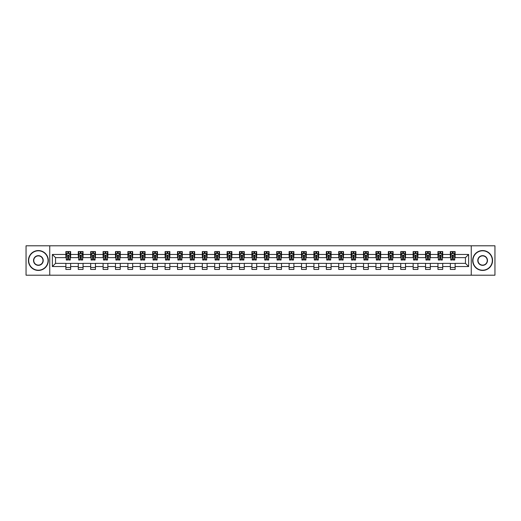 <?xml version="1.0" encoding="UTF-8"?>
<svg xmlns="http://www.w3.org/2000/svg" width="521" height="521" viewBox="0 0 521 521"><rect width="100%" height="100%" fill="white"/><g stroke="black" fill="none" stroke-linecap="round" stroke-linejoin="round"><path stroke-width="0.78" d="M471.258 275.205L494.95 275.205L494.95 245.795L471.258 245.795L471.258 275.205L49.742 275.205L49.742 245.795L26.05 245.795L26.05 275.205L49.742 275.205M471.258 245.795L49.742 245.795M455.12 254.456L455.12 251.558L450.352 251.558L450.352 254.456L442.72 254.456L442.72 251.558L437.946 251.558L437.946 254.456L430.313 254.456L430.313 251.558L425.546 251.558L425.546 254.456L417.914 254.456L417.914 251.558L413.14 251.558L413.14 254.456L405.514 254.456L405.514 251.558L400.74 251.558L400.74 254.456L393.108 254.456L393.108 251.558L388.34 251.558L388.34 254.456L380.708 254.456L380.708 251.558L375.934 251.558L375.934 254.456L368.301 254.456L368.301 251.558L363.534 251.558L363.534 254.456L355.902 254.456L355.902 251.558L351.134 251.558L351.134 254.456L343.502 254.456L343.502 251.558L338.728 251.558L338.728 254.456L331.095 254.456L331.095 251.558L326.328 251.558L326.328 254.456L318.696 254.456L318.696 251.558L313.922 251.558L313.922 254.456L306.296 254.456L306.296 251.558L301.522 251.558L301.522 254.456L293.89 254.456L293.89 251.558L289.122 251.558L289.122 254.456L281.49 254.456L281.49 251.558L276.716 251.558L276.716 254.456L269.083 254.456L269.083 251.558L264.316 251.558L264.316 254.456L256.684 254.456L256.684 251.558L251.917 251.558L251.917 254.456L244.284 254.456L244.284 251.558L239.51 251.558L239.51 254.456L231.878 254.456L231.878 251.558L227.11 251.558L227.11 254.456L219.478 254.456L219.478 251.558L214.704 251.558L214.704 254.456L207.078 254.456L207.078 251.558L202.304 251.558L202.304 254.456L194.672 254.456L194.672 251.558L189.905 251.558L189.905 254.456L182.272 254.456L182.272 251.558L177.498 251.558L177.498 254.456L169.866 254.456L169.866 251.558L165.098 251.558L165.098 254.456L157.466 254.456L157.466 251.558L152.699 251.558L152.699 254.456L145.066 254.456L145.066 251.558L140.292 251.558L140.292 254.456L132.66 254.456L132.66 251.558L127.892 251.558L127.892 254.456L120.26 254.456L120.26 251.558L115.486 251.558L115.486 254.456L107.86 254.456L107.86 251.558L103.086 251.558L103.086 254.456L95.454 254.456L95.454 251.558L90.687 251.558L90.687 254.456L83.054 254.456L83.054 251.558L78.28 251.558L78.28 254.456L70.648 254.456L70.648 251.558L65.88 251.558L65.88 254.456L52.367 254.456L52.367 266.544L55.545 263.359L65.88 263.359L65.88 269.442L70.648 269.442L70.648 263.359L78.28 263.359L78.28 269.442L83.054 269.442L83.054 263.359L90.687 263.359L90.687 269.442L95.454 269.442L95.454 263.359L103.086 263.359L103.086 269.442L107.86 269.442L107.86 263.359L115.486 263.359L115.486 269.442L120.26 269.442L120.26 263.359L127.892 263.359L127.892 269.442L132.66 269.442L132.66 263.359L140.292 263.359L140.292 269.442L145.066 269.442L145.066 263.359L152.699 263.359L152.699 269.442L157.466 269.442L157.466 263.359L165.098 263.359L165.098 269.442L169.866 269.442L169.866 263.359L177.498 263.359L177.498 269.442L182.272 269.442L182.272 263.359L189.905 263.359L189.905 269.442L194.672 269.442L194.672 263.359L202.304 263.359L202.304 269.442L207.078 269.442L207.078 263.359L214.704 263.359L214.704 269.442L219.478 269.442L219.478 263.359L227.11 263.359L227.11 269.442L231.878 269.442L231.878 263.359L239.51 263.359L239.51 269.442L244.284 269.442L244.284 263.359L251.917 263.359L251.917 269.442L256.684 269.442L256.684 263.359L264.316 263.359L264.316 269.442L269.083 269.442L269.083 263.359L276.716 263.359L276.716 269.442L281.49 269.442L281.49 263.359L289.122 263.359L289.122 269.442L293.89 269.442L293.89 263.359L301.522 263.359L301.522 269.442L306.296 269.442L306.296 263.359L313.922 263.359L313.922 269.442L318.696 269.442L318.696 263.359L326.328 263.359L326.328 269.442L331.095 269.442L331.095 263.359L338.728 263.359L338.728 269.442L343.502 269.442L343.502 263.359L351.134 263.359L351.134 269.442L355.902 269.442L355.902 263.359L363.534 263.359L363.534 269.442L368.301 269.442L368.301 263.359L375.934 263.359L375.934 269.442L380.708 269.442L380.708 263.359L388.34 263.359L388.34 269.442L393.108 269.442L393.108 263.359L400.74 263.359L400.74 269.442L405.514 269.442L405.514 263.359L413.14 263.359L413.14 269.442L417.914 269.442L417.914 263.359L425.546 263.359L425.546 269.442L430.313 269.442L430.313 263.359L437.946 263.359L437.946 269.442L442.72 269.442L442.72 263.359L450.352 263.359L450.352 269.442L455.12 269.442L455.12 263.359L465.455 263.359L465.455 257.641L455.12 257.641L455.12 254.456L468.633 254.456L468.633 266.544L455.12 266.544M450.352 266.544L442.72 266.544M437.946 266.544L430.313 266.544M425.546 266.544L417.914 266.544M413.14 266.544L405.514 266.544M400.74 266.544L393.108 266.544M388.34 266.544L380.708 266.544M375.934 266.544L368.301 266.544M363.534 266.544L355.902 266.544M351.134 266.544L343.502 266.544M338.728 266.544L331.095 266.544M326.328 266.544L318.696 266.544M313.922 266.544L306.296 266.544M301.522 266.544L293.89 266.544M289.122 266.544L281.49 266.544M276.716 266.544L269.083 266.544M264.316 266.544L256.684 266.544M251.917 266.544L244.284 266.544M239.51 266.544L231.878 266.544M227.11 266.544L219.478 266.544M214.704 266.544L207.078 266.544M202.304 266.544L194.672 266.544M189.905 266.544L182.272 266.544M177.498 266.544L169.866 266.544M165.098 266.544L157.466 266.544M152.699 266.544L145.066 266.544M140.292 266.544L132.66 266.544M127.892 266.544L120.26 266.544M115.486 266.544L107.86 266.544M103.086 266.544L95.454 266.544M90.687 266.544L83.054 266.544M78.28 266.544L70.648 266.544M65.88 266.544L52.367 266.544M450.352 254.456L450.352 257.641L442.72 257.641L442.72 254.456M437.946 254.456L437.946 257.641L430.313 257.641L430.313 254.456M425.546 254.456L425.546 257.641L417.914 257.641L417.914 254.456M413.14 254.456L413.14 257.641L405.514 257.641L405.514 254.456M400.74 254.456L400.74 257.641L393.108 257.641L393.108 254.456M388.34 254.456L388.34 257.641L380.708 257.641L380.708 254.456M375.934 254.456L375.934 257.641L368.301 257.641L368.301 254.456M363.534 254.456L363.534 257.641L355.902 257.641L355.902 254.456M351.134 254.456L351.134 257.641L343.502 257.641L343.502 254.456M338.728 254.456L338.728 257.641L331.095 257.641L331.095 254.456M326.328 254.456L326.328 257.641L318.696 257.641L318.696 254.456M313.922 254.456L313.922 257.641L306.296 257.641L306.296 254.456M301.522 254.456L301.522 257.641L293.89 257.641L293.89 254.456M289.122 254.456L289.122 257.641L281.49 257.641L281.49 254.456M276.716 254.456L276.716 257.641L269.083 257.641L269.083 254.456M264.316 254.456L264.316 257.641L256.684 257.641L256.684 254.456M251.917 254.456L251.917 257.641L244.284 257.641L244.284 254.456M239.51 254.456L239.51 257.641L231.878 257.641L231.878 254.456M227.11 254.456L227.11 257.641L219.478 257.641L219.478 254.456M214.704 254.456L214.704 257.641L207.078 257.641L207.078 254.456M202.304 254.456L202.304 257.641L194.672 257.641L194.672 254.456M189.905 254.456L189.905 257.641L182.272 257.641L182.272 254.456M177.498 254.456L177.498 257.641L169.866 257.641L169.866 254.456M165.098 254.456L165.098 257.641L157.466 257.641L157.466 254.456M152.699 254.456L152.699 257.641L145.066 257.641L145.066 254.456M140.292 254.456L140.292 257.641L132.66 257.641L132.66 254.456M127.892 254.456L127.892 257.641L120.26 257.641L120.26 254.456M115.486 254.456L115.486 257.641L107.86 257.641L107.86 254.456M103.086 254.456L103.086 257.641L95.454 257.641L95.454 254.456M90.687 254.456L90.687 257.641L83.054 257.641L83.054 254.456M78.28 254.456L78.28 257.641L70.648 257.641L70.648 254.456M65.88 254.456L65.88 257.641L55.545 257.641L52.367 254.456M55.545 257.641L55.545 263.359M468.633 266.544L465.455 263.359M465.455 257.641L468.633 254.456M65.88 253.545L66.278 253.545M67.789 253.545L68.739 253.545M70.25 253.545L70.648 253.545M65.88 257.556L66.278 257.556M67.789 257.556L68.739 257.556M70.25 257.556L70.648 257.556M65.88 263.444L70.648 263.444M65.88 267.455L70.648 267.455M78.28 263.444L83.054 263.444M78.28 267.455L83.054 267.455M78.28 253.545L78.678 253.545M80.188 253.545L81.146 253.545M82.657 253.545L83.054 253.545M78.28 257.556L78.678 257.556M80.188 257.556L81.146 257.556M82.657 257.556L83.054 257.556M90.687 263.444L95.454 263.444M90.687 267.455L95.454 267.455M90.687 253.545L91.084 253.545M92.595 253.545L93.546 253.545M95.056 253.545L95.454 253.545M90.687 257.556L91.084 257.556M92.595 257.556L93.546 257.556M95.056 257.556L95.454 257.556M103.086 263.444L107.86 263.444M103.086 267.455L107.86 267.455M103.086 253.545L103.484 253.545M104.995 253.545L105.952 253.545M107.463 253.545L107.86 253.545M103.086 257.556L103.484 257.556M104.995 257.556L105.952 257.556M107.463 257.556L107.86 257.556M115.486 263.444L120.26 263.444M115.486 267.455L120.26 267.455M115.486 253.545L115.89 253.545M117.394 253.545L118.352 253.545M119.863 253.545L120.26 253.545M115.486 257.556L115.89 257.556M117.394 257.556L118.352 257.556M119.863 257.556L120.26 257.556M127.892 263.444L132.66 263.444M127.892 267.455L132.66 267.455M127.892 253.545L128.29 253.545M129.801 253.545L130.751 253.545M132.262 253.545L132.66 253.545M127.892 257.556L128.29 257.556M129.801 257.556L130.751 257.556M132.262 257.556L132.66 257.556M140.292 263.444L145.066 263.444M140.292 267.455L145.066 267.455M140.292 253.545L140.69 253.545M142.2 253.545L143.158 253.545M144.669 253.545L145.066 253.545M140.292 257.556L140.69 257.556M142.2 257.556L143.158 257.556M144.669 257.556L145.066 257.556M152.699 263.444L157.466 263.444M152.699 267.455L157.466 267.455M152.699 253.545L153.096 253.545M154.607 253.545L155.558 253.545M157.068 253.545L157.466 253.545M152.699 257.556L153.096 257.556M154.607 257.556L155.558 257.556M157.068 257.556L157.466 257.556M165.098 263.444L169.866 263.444M165.098 267.455L169.866 267.455M165.098 253.545L165.496 253.545M167.007 253.545L167.957 253.545M169.468 253.545L169.866 253.545M165.098 257.556L165.496 257.556M167.007 257.556L167.957 257.556M169.468 257.556L169.866 257.556M177.498 263.444L182.272 263.444M177.498 267.455L182.272 267.455M177.498 253.545L177.895 253.545M179.406 253.545L180.364 253.545M181.875 253.545L182.272 253.545M177.498 257.556L177.895 257.556M179.406 257.556L180.364 257.556M181.875 257.556L182.272 257.556M189.905 263.444L194.672 263.444M189.905 267.455L194.672 267.455M189.905 253.545L190.302 253.545M191.813 253.545L192.763 253.545M194.274 253.545L194.672 253.545M189.905 257.556L190.302 257.556M191.813 257.556L192.763 257.556M194.274 257.556L194.672 257.556M202.304 263.444L207.078 263.444M202.304 267.455L207.078 267.455M202.304 253.545L202.702 253.545M204.212 253.545L205.17 253.545M206.681 253.545L207.078 253.545M202.304 257.556L202.702 257.556M204.212 257.556L205.17 257.556M206.681 257.556L207.078 257.556M214.704 263.444L219.478 263.444M214.704 267.455L219.478 267.455M214.704 253.545L215.108 253.545M216.612 253.545L217.57 253.545M219.08 253.545L219.478 253.545M214.704 257.556L215.108 257.556M216.612 257.556L217.57 257.556M219.08 257.556L219.478 257.556M227.11 263.444L231.878 263.444M227.11 267.455L231.878 267.455M227.11 253.545L227.508 253.545M229.019 253.545L229.969 253.545M231.48 253.545L231.878 253.545M227.11 257.556L227.508 257.556M229.019 257.556L229.969 257.556M231.48 257.556L231.878 257.556M239.51 263.444L244.284 263.444M239.51 267.455L244.284 267.455M239.51 253.545L239.907 253.545M241.418 253.545L242.376 253.545M243.887 253.545L244.284 253.545M239.51 257.556L239.907 257.556M241.418 257.556L242.376 257.556M243.887 257.556L244.284 257.556M251.917 263.444L256.684 263.444M251.917 267.455L256.684 267.455M251.917 253.545L252.314 253.545M253.825 253.545L254.776 253.545M256.286 253.545L256.684 253.545M251.917 257.556L252.314 257.556M253.825 257.556L254.776 257.556M256.286 257.556L256.684 257.556M264.316 263.444L269.083 263.444M264.316 267.455L269.083 267.455M264.316 253.545L264.714 253.545M266.224 253.545L267.175 253.545M268.686 253.545L269.083 253.545M264.316 257.556L264.714 257.556M266.224 257.556L267.175 257.556M268.686 257.556L269.083 257.556M276.716 263.444L281.49 263.444M276.716 267.455L281.49 267.455M276.716 253.545L277.113 253.545M278.624 253.545L279.582 253.545M281.093 253.545L281.49 253.545M276.716 257.556L277.113 257.556M278.624 257.556L279.582 257.556M281.093 257.556L281.49 257.556M289.122 263.444L293.89 263.444M289.122 267.455L293.89 267.455M289.122 253.545L289.52 253.545M291.031 253.545L291.981 253.545M293.492 253.545L293.89 253.545M289.122 257.556L289.52 257.556M291.031 257.556L291.981 257.556M293.492 257.556L293.89 257.556M301.522 263.444L306.296 263.444M301.522 267.455L306.296 267.455M301.522 253.545L301.92 253.545M303.43 253.545L304.388 253.545M305.892 253.545L306.296 253.545M301.522 257.556L301.92 257.556M303.43 257.556L304.388 257.556M305.892 257.556L306.296 257.556M313.922 263.444L318.696 263.444M313.922 267.455L318.696 267.455M313.922 253.545L314.319 253.545M315.83 253.545L316.788 253.545M318.298 253.545L318.696 253.545M313.922 257.556L314.319 257.556M315.83 257.556L316.788 257.556M318.298 257.556L318.696 257.556M326.328 263.444L331.095 263.444M326.328 267.455L331.095 267.455M326.328 253.545L326.726 253.545M328.237 253.545L329.187 253.545M330.698 253.545L331.095 253.545M326.328 257.556L326.726 257.556M328.237 257.556L329.187 257.556M330.698 257.556L331.095 257.556M338.728 263.444L343.502 263.444M338.728 267.455L343.502 267.455M338.728 253.545L339.125 253.545M340.636 253.545L341.594 253.545M343.105 253.545L343.502 253.545M338.728 257.556L339.125 257.556M340.636 257.556L341.594 257.556M343.105 257.556L343.502 257.556M351.134 263.444L355.902 263.444M351.134 267.455L355.902 267.455M351.134 253.545L351.532 253.545M353.043 253.545L353.993 253.545M355.504 253.545L355.902 253.545M351.134 257.556L351.532 257.556M353.043 257.556L353.993 257.556M355.504 257.556L355.902 257.556M363.534 263.444L368.301 263.444M363.534 267.455L368.301 267.455M363.534 253.545L363.932 253.545M365.442 253.545L366.393 253.545M367.904 253.545L368.301 253.545M363.534 257.556L363.932 257.556M365.442 257.556L366.393 257.556M367.904 257.556L368.301 257.556M375.934 263.444L380.708 263.444M375.934 267.455L380.708 267.455M375.934 253.545L376.331 253.545M377.842 253.545L378.8 253.545M380.31 253.545L380.708 253.545M375.934 257.556L376.331 257.556M377.842 257.556L378.8 257.556M380.31 257.556L380.708 257.556M388.34 263.444L393.108 263.444M388.34 267.455L393.108 267.455M388.34 253.545L388.738 253.545M390.249 253.545L391.199 253.545M392.71 253.545L393.108 253.545M388.34 257.556L388.738 257.556M390.249 257.556L391.199 257.556M392.71 257.556L393.108 257.556M400.74 263.444L405.514 263.444M400.74 267.455L405.514 267.455M400.74 253.545L401.137 253.545M402.648 253.545L403.606 253.545M405.11 253.545L405.514 253.545M400.74 257.556L401.137 257.556M402.648 257.556L403.606 257.556M405.11 257.556L405.514 257.556M413.14 263.444L417.914 263.444M413.14 267.455L417.914 267.455M413.14 253.545L413.537 253.545M415.048 253.545L416.005 253.545M417.516 253.545L417.914 253.545M413.14 257.556L413.537 257.556M415.048 257.556L416.005 257.556M417.516 257.556L417.914 257.556M425.546 263.444L430.313 263.444M425.546 267.455L430.313 267.455M425.546 253.545L425.944 253.545M427.454 253.545L428.405 253.545M429.916 253.545L430.313 253.545M425.546 257.556L425.944 257.556M427.454 257.556L428.405 257.556M429.916 257.556L430.313 257.556M437.946 263.444L442.72 263.444M437.946 267.455L442.72 267.455M437.946 253.545L438.343 253.545M439.854 253.545L440.812 253.545M442.322 253.545L442.72 253.545M437.946 257.556L438.343 257.556M439.854 257.556L440.812 257.556M442.322 257.556L442.72 257.556M450.352 263.444L455.12 263.444M450.352 267.455L455.12 267.455M450.352 253.545L450.75 253.545M452.261 253.545L453.211 253.545M454.722 253.545L455.12 253.545M450.352 257.556L450.75 257.556M452.261 257.556L453.211 257.556M454.722 257.556L455.12 257.556M68.739 252.587L67.789 252.587M70.25 259.028L68.739 259.028L68.739 260.025L70.25 260.025L70.25 255.173L69.456 253.584L67.072 253.584L66.278 255.173L66.278 260.025L67.789 260.025L67.789 259.028L66.278 259.028M66.278 255.173L66.278 251.558M70.25 255.173L70.25 251.558M67.789 253.584L67.789 251.558M68.739 251.558L68.739 253.584M68.739 259.028L68.739 255.772L67.789 255.772L67.789 259.028M38.372 250.803A9.697 9.697 0 0 0 28.675 260.5A9.697 9.697 0 0 0 38.372 270.197A9.697 9.697 0 0 0 48.069 260.5A9.697 9.697 0 0 0 38.372 250.803M38.372 270.438A9.938 9.938 0 0 1 28.434 260.5A9.938 9.938 0 0 1 38.372 250.562A9.938 9.938 0 0 1 48.31 260.5A9.938 9.938 0 0 1 38.372 270.438M38.372 255.648A4.852 4.852 0 0 1 43.223 260.5A4.852 4.852 0 0 1 38.372 265.352A4.852 4.852 0 0 1 33.526 260.5A4.852 4.852 0 0 1 38.372 255.648M38.372 265.111A4.611 4.611 0 0 0 42.983 260.5A4.611 4.611 0 0 0 38.372 255.889A4.611 4.611 0 0 0 33.761 260.5A4.611 4.611 0 0 0 38.372 265.111M482.628 250.803A9.697 9.697 0 0 0 472.931 260.5A9.697 9.697 0 0 0 482.628 270.197A9.697 9.697 0 0 0 492.325 260.5A9.697 9.697 0 0 0 482.628 250.803M482.628 270.438A9.938 9.938 0 0 1 472.69 260.5A9.938 9.938 0 0 1 482.628 250.562A9.938 9.938 0 0 1 492.566 260.5A9.938 9.938 0 0 1 482.628 270.438M482.628 255.648A4.852 4.852 0 0 1 487.474 260.5A4.852 4.852 0 0 1 482.628 265.352A4.852 4.852 0 0 1 477.777 260.5A4.852 4.852 0 0 1 482.628 255.648M482.628 265.111A4.611 4.611 0 0 0 487.239 260.5A4.611 4.611 0 0 0 482.628 255.889A4.611 4.611 0 0 0 478.017 260.5A4.611 4.611 0 0 0 482.628 265.111M81.146 252.587L80.188 252.587M82.657 259.028L81.146 259.028L81.146 260.025L82.657 260.025L82.657 255.173L81.862 253.584L79.472 253.584L78.678 255.173L78.678 260.025L80.188 260.025L80.188 259.028L78.678 259.028M78.678 255.173L78.678 251.558M82.657 255.173L82.657 251.558M80.188 253.584L80.188 251.558M81.146 251.558L81.146 253.584M81.146 259.028L81.146 255.772L80.188 255.772L80.188 259.028M93.546 252.587L92.595 252.587M95.056 259.028L93.546 259.028L93.546 260.025L95.056 260.025L95.056 255.173L94.262 253.584L91.878 253.584L91.084 255.173L91.084 260.025L92.595 260.025L92.595 259.028L91.084 259.028M91.084 255.173L91.084 251.558M95.056 255.173L95.056 251.558M92.595 253.584L92.595 251.558M93.546 251.558L93.546 253.584M93.546 259.028L93.546 255.772L92.595 255.772L92.595 259.028M105.952 252.587L104.995 252.587M107.463 259.028L105.952 259.028L105.952 260.025L107.463 260.025L107.463 255.173L106.662 253.584L104.278 253.584L103.484 255.173L103.484 260.025L104.995 260.025L104.995 259.028L103.484 259.028M103.484 255.173L103.484 251.558M107.463 255.173L107.463 251.558M104.995 253.584L104.995 251.558M105.952 251.558L105.952 253.584M105.952 259.028L105.952 255.772L104.995 255.772L104.995 259.028M118.352 252.587L117.394 252.587M119.863 259.028L118.352 259.028L118.352 260.025L119.863 260.025L119.863 255.173L119.068 253.584L116.684 253.584L115.89 255.173L115.89 260.025L117.394 260.025L117.394 259.028L115.89 259.028M115.89 255.173L115.89 251.558M119.863 255.173L119.863 251.558M117.394 253.584L117.394 251.558M118.352 251.558L118.352 253.584M118.352 259.028L118.352 255.772L117.394 255.772L117.394 259.028M130.751 252.587L129.801 252.587M132.262 259.028L130.751 259.028L130.751 260.025L132.262 260.025L132.262 255.173L131.468 253.584L129.084 253.584L128.29 255.173L128.29 260.025L129.801 260.025L129.801 259.028L128.29 259.028M128.29 255.173L128.29 251.558M132.262 255.173L132.262 251.558M129.801 253.584L129.801 251.558M130.751 251.558L130.751 253.584M130.751 259.028L130.751 255.772L129.801 255.772L129.801 259.028M143.158 252.587L142.2 252.587M144.669 259.028L143.158 259.028L143.158 260.025L144.669 260.025L144.669 255.173L143.874 253.584L141.484 253.584L140.69 255.173L140.69 260.025L142.2 260.025L142.2 259.028L140.69 259.028M140.69 255.173L140.69 251.558M144.669 255.173L144.669 251.558M142.2 253.584L142.2 251.558M143.158 251.558L143.158 253.584M143.158 259.028L143.158 255.772L142.2 255.772L142.2 259.028M155.558 252.587L154.607 252.587M157.068 259.028L155.558 259.028L155.558 260.025L157.068 260.025L157.068 255.173L156.274 253.584L153.89 253.584L153.096 255.173L153.096 260.025L154.607 260.025L154.607 259.028L153.096 259.028M153.096 255.173L153.096 251.558M157.068 255.173L157.068 251.558M154.607 253.584L154.607 251.558M155.558 251.558L155.558 253.584M155.558 259.028L155.558 255.772L154.607 255.772L154.607 259.028M167.957 252.587L167.007 252.587M169.468 259.028L167.957 259.028L167.957 260.025L169.468 260.025L169.468 255.173L168.674 253.584L166.29 253.584L165.496 255.173L165.496 260.025L167.007 260.025L167.007 259.028L165.496 259.028M165.496 255.173L165.496 251.558M169.468 255.173L169.468 251.558M167.007 253.584L167.007 251.558M167.957 251.558L167.957 253.584M167.957 259.028L167.957 255.772L167.007 255.772L167.007 259.028M180.364 252.587L179.406 252.587M181.875 259.028L180.364 259.028L180.364 260.025L181.875 260.025L181.875 255.173L181.08 253.584L178.69 253.584L177.895 255.173L177.895 260.025L179.406 260.025L179.406 259.028L177.895 259.028M177.895 255.173L177.895 251.558M181.875 255.173L181.875 251.558M179.406 253.584L179.406 251.558M180.364 251.558L180.364 253.584M180.364 259.028L180.364 255.772L179.406 255.772L179.406 259.028M192.763 252.587L191.813 252.587M194.274 259.028L192.763 259.028L192.763 260.025L194.274 260.025L194.274 255.173L193.48 253.584L191.096 253.584L190.302 255.173L190.302 260.025L191.813 260.025L191.813 259.028L190.302 259.028M190.302 255.173L190.302 251.558M194.274 255.173L194.274 251.558M191.813 253.584L191.813 251.558M192.763 251.558L192.763 253.584M192.763 259.028L192.763 255.772L191.813 255.772L191.813 259.028M205.17 252.587L204.212 252.587M206.681 259.028L205.17 259.028L205.17 260.025L206.681 260.025L206.681 255.173L205.88 253.584L203.496 253.584L202.702 255.173L202.702 260.025L204.212 260.025L204.212 259.028L202.702 259.028M202.702 255.173L202.702 251.558M206.681 255.173L206.681 251.558M204.212 253.584L204.212 251.558M205.17 251.558L205.17 253.584M205.17 259.028L205.17 255.772L204.212 255.772L204.212 259.028M217.57 252.587L216.612 252.587M219.08 259.028L217.57 259.028L217.57 260.025L219.08 260.025L219.08 255.173L218.286 253.584L215.902 253.584L215.108 255.173L215.108 260.025L216.612 260.025L216.612 259.028L215.108 259.028M215.108 255.173L215.108 251.558M219.08 255.173L219.08 251.558M216.612 253.584L216.612 251.558M217.57 251.558L217.57 253.584M217.57 259.028L217.57 255.772L216.612 255.772L216.612 259.028M229.969 252.587L229.019 252.587M231.48 259.028L229.969 259.028L229.969 260.025L231.48 260.025L231.48 255.173L230.686 253.584L228.302 253.584L227.508 255.173L227.508 260.025L229.019 260.025L229.019 259.028L227.508 259.028M227.508 255.173L227.508 251.558M231.48 255.173L231.48 251.558M229.019 253.584L229.019 251.558M229.969 251.558L229.969 253.584M229.969 259.028L229.969 255.772L229.019 255.772L229.019 259.028M242.376 252.587L241.418 252.587M243.887 259.028L242.376 259.028L242.376 260.025L243.887 260.025L243.887 255.173L243.092 253.584L240.702 253.584L239.907 255.173L239.907 260.025L241.418 260.025L241.418 259.028L239.907 259.028M239.907 255.173L239.907 251.558M243.887 255.173L243.887 251.558M241.418 253.584L241.418 251.558M242.376 251.558L242.376 253.584M242.376 259.028L242.376 255.772L241.418 255.772L241.418 259.028M254.776 252.587L253.825 252.587M256.286 259.028L254.776 259.028L254.776 260.025L256.286 260.025L256.286 255.173L255.492 253.584L253.108 253.584L252.314 255.173L252.314 260.025L253.825 260.025L253.825 259.028L252.314 259.028M252.314 255.173L252.314 251.558M256.286 255.173L256.286 251.558M253.825 253.584L253.825 251.558M254.776 251.558L254.776 253.584M254.776 259.028L254.776 255.772L253.825 255.772L253.825 259.028M267.175 252.587L266.224 252.587M268.686 259.028L267.175 259.028L267.175 260.025L268.686 260.025L268.686 255.173L267.892 253.584L265.508 253.584L264.714 255.173L264.714 260.025L266.224 260.025L266.224 259.028L264.714 259.028M264.714 255.173L264.714 251.558M268.686 255.173L268.686 251.558M266.224 253.584L266.224 251.558M267.175 251.558L267.175 253.584M267.175 259.028L267.175 255.772L266.224 255.772L266.224 259.028M279.582 252.587L278.624 252.587M281.093 259.028L279.582 259.028L279.582 260.025L281.093 260.025L281.093 255.173L280.298 253.584L277.908 253.584L277.113 255.173L277.113 260.025L278.624 260.025L278.624 259.028L277.113 259.028M277.113 255.173L277.113 251.558M281.093 255.173L281.093 251.558M278.624 253.584L278.624 251.558M279.582 251.558L279.582 253.584M279.582 259.028L279.582 255.772L278.624 255.772L278.624 259.028M291.981 252.587L291.031 252.587M293.492 259.028L291.981 259.028L291.981 260.025L293.492 260.025L293.492 255.173L292.698 253.584L290.314 253.584L289.52 255.173L289.52 260.025L291.031 260.025L291.031 259.028L289.52 259.028M289.52 255.173L289.52 251.558M293.492 255.173L293.492 251.558M291.031 253.584L291.031 251.558M291.981 251.558L291.981 253.584M291.981 259.028L291.981 255.772L291.031 255.772L291.031 259.028M304.388 252.587L303.43 252.587M305.892 259.028L304.388 259.028L304.388 260.025L305.892 260.025L305.892 255.173L305.098 253.584L302.714 253.584L301.92 255.173L301.92 260.025L303.43 260.025L303.43 259.028L301.92 259.028M301.92 255.173L301.92 251.558M305.892 255.173L305.892 251.558M303.43 253.584L303.43 251.558M304.388 251.558L304.388 253.584M304.388 259.028L304.388 255.772L303.43 255.772L303.43 259.028M316.788 252.587L315.83 252.587M318.298 259.028L316.788 259.028L316.788 260.025L318.298 260.025L318.298 255.173L317.504 253.584L315.12 253.584L314.319 255.173L314.319 260.025L315.83 260.025L315.83 259.028L314.319 259.028M314.319 255.173L314.319 251.558M318.298 255.173L318.298 251.558M315.83 253.584L315.83 251.558M316.788 251.558L316.788 253.584M316.788 259.028L316.788 255.772L315.83 255.772L315.83 259.028M329.187 252.587L328.237 252.587M330.698 259.028L329.187 259.028L329.187 260.025L330.698 260.025L330.698 255.173L329.904 253.584L327.52 253.584L326.726 255.173L326.726 260.025L328.237 260.025L328.237 259.028L326.726 259.028M326.726 255.173L326.726 251.558M330.698 255.173L330.698 251.558M328.237 253.584L328.237 251.558M329.187 251.558L329.187 253.584M329.187 259.028L329.187 255.772L328.237 255.772L328.237 259.028M341.594 252.587L340.636 252.587M343.105 259.028L341.594 259.028L341.594 260.025L343.105 260.025L343.105 255.173L342.31 253.584L339.92 253.584L339.125 255.173L339.125 260.025L340.636 260.025L340.636 259.028L339.125 259.028M339.125 255.173L339.125 251.558M343.105 255.173L343.105 251.558M340.636 253.584L340.636 251.558M341.594 251.558L341.594 253.584M341.594 259.028L341.594 255.772L340.636 255.772L340.636 259.028M353.993 252.587L353.043 252.587M355.504 259.028L353.993 259.028L353.993 260.025L355.504 260.025L355.504 255.173L354.71 253.584L352.326 253.584L351.532 255.173L351.532 260.025L353.043 260.025L353.043 259.028L351.532 259.028M351.532 255.173L351.532 251.558M355.504 255.173L355.504 251.558M353.043 253.584L353.043 251.558M353.993 251.558L353.993 253.584M353.993 259.028L353.993 255.772L353.043 255.772L353.043 259.028M366.393 252.587L365.442 252.587M367.904 259.028L366.393 259.028L366.393 260.025L367.904 260.025L367.904 255.173L367.11 253.584L364.726 253.584L363.932 255.173L363.932 260.025L365.442 260.025L365.442 259.028L363.932 259.028M363.932 255.173L363.932 251.558M367.904 255.173L367.904 251.558M365.442 253.584L365.442 251.558M366.393 251.558L366.393 253.584M366.393 259.028L366.393 255.772L365.442 255.772L365.442 259.028M378.8 252.587L377.842 252.587M380.31 259.028L378.8 259.028L378.8 260.025L380.31 260.025L380.31 255.173L379.516 253.584L377.126 253.584L376.331 255.173L376.331 260.025L377.842 260.025L377.842 259.028L376.331 259.028M376.331 255.173L376.331 251.558M380.31 255.173L380.31 251.558M377.842 253.584L377.842 251.558M378.8 251.558L378.8 253.584M378.8 259.028L378.8 255.772L377.842 255.772L377.842 259.028M391.199 252.587L390.249 252.587M392.71 259.028L391.199 259.028L391.199 260.025L392.71 260.025L392.71 255.173L391.916 253.584L389.532 253.584L388.738 255.173L388.738 260.025L390.249 260.025L390.249 259.028L388.738 259.028M388.738 255.173L388.738 251.558M392.71 255.173L392.71 251.558M390.249 253.584L390.249 251.558M391.199 251.558L391.199 253.584M391.199 259.028L391.199 255.772L390.249 255.772L390.249 259.028M403.606 252.587L402.648 252.587M405.11 259.028L403.606 259.028L403.606 260.025L405.11 260.025L405.11 255.173L404.316 253.584L401.932 253.584L401.137 255.173L401.137 260.025L402.648 260.025L402.648 259.028L401.137 259.028M401.137 255.173L401.137 251.558M405.11 255.173L405.11 251.558M402.648 253.584L402.648 251.558M403.606 251.558L403.606 253.584M403.606 259.028L403.606 255.772L402.648 255.772L402.648 259.028M416.005 252.587L415.048 252.587M417.516 259.028L416.005 259.028L416.005 260.025L417.516 260.025L417.516 255.173L416.722 253.584L414.338 253.584L413.537 255.173L413.537 260.025L415.048 260.025L415.048 259.028L413.537 259.028M413.537 255.173L413.537 251.558M417.516 255.173L417.516 251.558M415.048 253.584L415.048 251.558M416.005 251.558L416.005 253.584M416.005 259.028L416.005 255.772L415.048 255.772L415.048 259.028M428.405 252.587L427.454 252.587M429.916 259.028L428.405 259.028L428.405 260.025L429.916 260.025L429.916 255.173L429.122 253.584L426.738 253.584L425.944 255.173L425.944 260.025L427.454 260.025L427.454 259.028L425.944 259.028M425.944 255.173L425.944 251.558M429.916 255.173L429.916 251.558M427.454 253.584L427.454 251.558M428.405 251.558L428.405 253.584M428.405 259.028L428.405 255.772L427.454 255.772L427.454 259.028M440.812 252.587L439.854 252.587M442.322 259.028L440.812 259.028L440.812 260.025L442.322 260.025L442.322 255.173L441.528 253.584L439.138 253.584L438.343 255.173L438.343 260.025L439.854 260.025L439.854 259.028L438.343 259.028M438.343 255.173L438.343 251.558M442.322 255.173L442.322 251.558M439.854 253.584L439.854 251.558M440.812 251.558L440.812 253.584M440.812 259.028L440.812 255.772L439.854 255.772L439.854 259.028M453.211 252.587L452.261 252.587M454.722 259.028L453.211 259.028L453.211 260.025L454.722 260.025L454.722 255.173L453.928 253.584L451.544 253.584L450.75 255.173L450.75 260.025L452.261 260.025L452.261 259.028L450.75 259.028M450.75 255.173L450.75 251.558M454.722 255.173L454.722 251.558M452.261 253.584L452.261 251.558M453.211 251.558L453.211 253.584M453.211 259.028L453.211 255.772L452.261 255.772L452.261 259.028M70.231 255.134L66.297 255.134M66.278 253.681L67.027 253.681M69.508 253.681L70.25 253.681M67.789 256.892L66.278 256.892M70.25 256.892L68.739 256.892M68.739 253.095L67.789 253.095M82.637 255.134L78.697 255.134M78.678 253.681L79.426 253.681M81.908 253.681L82.657 253.681M80.188 256.892L78.678 256.892M82.657 256.892L81.146 256.892M81.146 253.095L80.188 253.095M95.037 255.134L91.103 255.134M91.084 253.681L91.833 253.681M94.308 253.681L95.056 253.681M92.595 256.892L91.084 256.892M95.056 256.892L93.546 256.892M93.546 253.095L92.595 253.095M107.437 255.134L103.503 255.134M103.484 253.681L104.233 253.681M106.714 253.681L107.463 253.681M104.995 256.892L103.484 256.892M107.463 256.892L105.952 256.892M105.952 253.095L104.995 253.095M119.843 255.134L115.909 255.134M115.89 253.681L116.632 253.681M119.114 253.681L119.863 253.681M117.394 256.892L115.89 256.892M119.863 256.892L118.352 256.892M118.352 253.095L117.394 253.095M132.243 255.134L128.309 255.134M128.29 253.681L129.039 253.681M131.52 253.681L132.262 253.681M129.801 256.892L128.29 256.892M132.262 256.892L130.751 256.892M130.751 253.095L129.801 253.095M144.649 255.134L140.709 255.134M140.69 253.681L141.438 253.681M143.92 253.681L144.669 253.681M142.2 256.892L140.69 256.892M144.669 256.892L143.158 256.892M143.158 253.095L142.2 253.095M157.049 255.134L153.115 255.134M153.096 253.681L153.838 253.681M156.32 253.681L157.068 253.681M154.607 256.892L153.096 256.892M157.068 256.892L155.558 256.892M155.558 253.095L154.607 253.095M169.449 255.134L165.515 255.134M165.496 253.681L166.245 253.681M168.726 253.681L169.468 253.681M167.007 256.892L165.496 256.892M169.468 256.892L167.957 256.892M167.957 253.095L167.007 253.095M181.855 255.134L177.915 255.134M177.895 253.681L178.644 253.681M181.126 253.681L181.875 253.681M179.406 256.892L177.895 256.892M181.875 256.892L180.364 256.892M180.364 253.095L179.406 253.095M194.255 255.134L190.321 255.134M190.302 253.681L191.051 253.681M193.525 253.681L194.274 253.681M191.813 256.892L190.302 256.892M194.274 256.892L192.763 256.892M192.763 253.095L191.813 253.095M206.655 255.134L202.721 255.134M202.702 253.681L203.45 253.681M205.932 253.681L206.681 253.681M204.212 256.892L202.702 256.892M206.681 256.892L205.17 256.892M205.17 253.095L204.212 253.095M219.061 255.134L215.127 255.134M215.108 253.681L215.85 253.681M218.332 253.681L219.08 253.681M216.612 256.892L215.108 256.892M219.08 256.892L217.57 256.892M217.57 253.095L216.612 253.095M231.461 255.134L227.527 255.134M227.508 253.681L228.257 253.681M230.738 253.681L231.48 253.681M229.019 256.892L227.508 256.892M231.48 256.892L229.969 256.892M229.969 253.095L229.019 253.095M243.867 255.134L239.927 255.134M239.907 253.681L240.656 253.681M243.138 253.681L243.887 253.681M241.418 256.892L239.907 256.892M243.887 256.892L242.376 256.892M242.376 253.095L241.418 253.095M256.267 255.134L252.333 255.134M252.314 253.681L253.056 253.681M255.537 253.681L256.286 253.681M253.825 256.892L252.314 256.892M256.286 256.892L254.776 256.892M254.776 253.095L253.825 253.095M268.667 255.134L264.733 255.134M264.714 253.681L265.463 253.681M267.944 253.681L268.686 253.681M266.224 256.892L264.714 256.892M268.686 256.892L267.175 256.892M267.175 253.095L266.224 253.095M281.073 255.134L277.133 255.134M277.113 253.681L277.862 253.681M280.344 253.681L281.093 253.681M278.624 256.892L277.113 256.892M281.093 256.892L279.582 256.892M279.582 253.095L278.624 253.095M293.473 255.134L289.539 255.134M289.52 253.681L290.262 253.681M292.743 253.681L293.492 253.681M291.031 256.892L289.52 256.892M293.492 256.892L291.981 256.892M291.981 253.095L291.031 253.095M305.873 255.134L301.939 255.134M301.92 253.681L302.668 253.681M305.15 253.681L305.892 253.681M303.43 256.892L301.92 256.892M305.892 256.892L304.388 256.892M304.388 253.095L303.43 253.095M318.279 255.134L314.345 255.134M314.319 253.681L315.068 253.681M317.55 253.681L318.298 253.681M315.83 256.892L314.319 256.892M318.298 256.892L316.788 256.892M316.788 253.095L315.83 253.095M330.679 255.134L326.745 255.134M326.726 253.681L327.475 253.681M329.949 253.681L330.698 253.681M328.237 256.892L326.726 256.892M330.698 256.892L329.187 256.892M329.187 253.095L328.237 253.095M343.085 255.134L339.145 255.134M339.125 253.681L339.874 253.681M342.356 253.681L343.105 253.681M340.636 256.892L339.125 256.892M343.105 256.892L341.594 256.892M341.594 253.095L340.636 253.095M355.485 255.134L351.551 255.134M351.532 253.681L352.274 253.681M354.755 253.681L355.504 253.681M353.043 256.892L351.532 256.892M355.504 256.892L353.993 256.892M353.993 253.095L353.043 253.095M367.885 255.134L363.951 255.134M363.932 253.681L364.68 253.681M367.162 253.681L367.904 253.681M365.442 256.892L363.932 256.892M367.904 256.892L366.393 256.892M366.393 253.095L365.442 253.095M380.291 255.134L376.351 255.134M376.331 253.681L377.08 253.681M379.562 253.681L380.31 253.681M377.842 256.892L376.331 256.892M380.31 256.892L378.8 256.892M378.8 253.095L377.842 253.095M392.691 255.134L388.757 255.134M388.738 253.681L389.48 253.681M391.961 253.681L392.71 253.681M390.249 256.892L388.738 256.892M392.71 256.892L391.199 256.892M391.199 253.095L390.249 253.095M405.091 255.134L401.157 255.134M401.137 253.681L401.886 253.681M404.368 253.681L405.11 253.681M402.648 256.892L401.137 256.892M405.11 256.892L403.606 256.892M403.606 253.095L402.648 253.095M417.497 255.134L413.563 255.134M413.537 253.681L414.286 253.681M416.767 253.681L417.516 253.681M415.048 256.892L413.537 256.892M417.516 256.892L416.005 256.892M416.005 253.095L415.048 253.095M429.897 255.134L425.963 255.134M425.944 253.681L426.692 253.681M429.167 253.681L429.916 253.681M427.454 256.892L425.944 256.892M429.916 256.892L428.405 256.892M428.405 253.095L427.454 253.095M442.303 255.134L438.363 255.134M438.343 253.681L439.092 253.681M441.574 253.681L442.322 253.681M439.854 256.892L438.343 256.892M442.322 256.892L440.812 256.892M440.812 253.095L439.854 253.095M454.703 255.134L450.769 255.134M450.75 253.681L451.492 253.681M453.973 253.681L454.722 253.681M452.261 256.892L450.75 256.892M454.722 256.892L453.211 256.892M453.211 253.095L452.261 253.095"/></g></svg>
